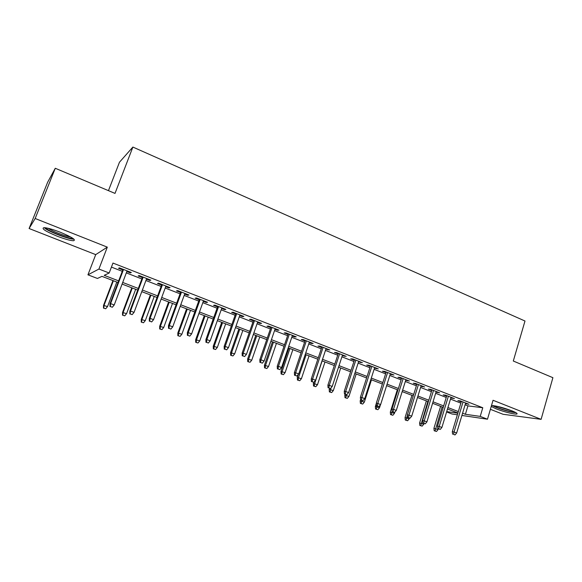 <?xml version="1.0" encoding="UTF-8"?>
<svg xmlns="http://www.w3.org/2000/svg" width="582" height="582" viewBox="0 0 582 582"><rect width="100%" height="100%" fill="white"/><g stroke="black" fill="none" stroke-linecap="round" stroke-linejoin="round"><path stroke-width="0.87" d="M57.058 236.139C64.58 239.027 70.022 240.562 73.39 240.744C76.46 240.053 72.175 237.252 60.528 232.334C52.94 229.41 47.44 227.846 44.036 227.649C41.031 228.428 45.374 231.258 57.058 236.139M491.237 406.44L496.199 408.855C503.044 411.59 514.292 414.486 516.598 414.078C518.024 413.758 516.445 412.674 511.854 410.805C502.935 407.531 496.155 405.77 491.506 405.523M118.03 282.525L101.966 276.355L97.441 278.458L87.94 274.828L98.925 269.044L109.183 273.009L104.185 275.33L118.648 280.888M95.717 254.625L107.314 247.139L35.167 218.497L55.275 168.271L47.651 182.224L29.1 228.515L95.717 254.625L87.94 274.828M108.456 190.649L119.463 162.233L132.878 147.064L524.993 321.017L513.302 361.022L552.9 377.689L541.107 419.346L493.049 400.271L487.483 419.207L461.904 415.461M490.393 409.313L503.066 414.282L541.107 419.346M457.365 414.791L452.039 414.013L446.598 411.932M35.167 218.497L29.1 228.515M126.825 271.518L130.361 272.9L131.321 272.507L119.441 267.873L118.546 268.287L122.787 269.946M146.424 279.156L149.8 280.473L150.854 280.131L139.171 275.57L138.174 275.941L142.364 277.578M165.695 286.671L168.911 287.93L170.068 287.632L158.58 283.143L157.482 283.47L161.614 285.085M184.647 294.07L187.724 295.263L188.968 295.009L177.67 290.6L176.477 290.876L180.558 292.47M203.3 301.338L206.232 302.48L207.57 302.269L196.447 297.926L195.159 298.166L199.197 299.737M221.655 308.496L224.441 309.58L225.867 309.406L214.925 305.135L213.55 305.339L217.537 306.889M239.719 315.539L242.367 316.572L243.88 316.433L233.106 312.236L231.643 312.396L235.586 313.931M257.491 322.472L260.008 323.454L261.602 323.352L251.002 319.22L249.46 319.336L253.345 320.857M274.995 329.296L277.381 330.227L279.054 330.161L268.615 326.095L266.993 326.175L270.834 327.673M292.222 336.018L294.477 336.898L296.231 336.869L285.958 332.86L284.249 332.904L288.054 334.388M309.18 342.631L311.319 343.46L313.145 343.467L303.026 339.524L301.25 339.532L305.004 341.001M325.884 349.142L329.805 349.971L319.838 346.079L317.983 346.064L321.701 347.512M342.332 355.558L346.203 356.373L336.396 352.547L334.468 352.488L338.142 353.921M358.534 361.873L362.36 362.681L352.699 358.905L350.706 358.818L354.336 360.236M374.495 368.1L378.278 368.893L368.755 365.176L366.696 365.06L370.29 366.456M390.216 374.226L393.956 375.012L384.578 371.352L382.454 371.2L386.004 372.589M405.712 380.272L409.408 381.043L400.169 377.434L397.979 377.26L401.493 378.627M420.975 386.222L424.634 386.979L415.526 383.429L413.278 383.225L416.756 384.578M436.02 392.093L439.636 392.835L430.658 389.336L428.359 389.103L431.793 390.442M450.846 397.87L454.426 398.612L445.579 395.156L443.222 394.894L446.62 396.226M465.105 404.781L467.921 405.88L482.784 407.749L112.966 263.064L109.183 273.009M111.431 267.102L122.271 271.321M126.309 272.893L141.855 278.945M145.915 280.524L161.119 286.446M165.193 288.032L180.071 293.823M184.159 295.416L198.717 301.076M202.82 302.676L217.064 308.22M221.182 309.828L235.121 315.248M239.253 316.863L252.894 322.166M257.04 323.781L270.39 328.983M274.544 330.598L287.61 335.683M291.778 337.305L304.575 342.289M308.751 343.918L321.271 348.793M325.462 350.422L337.72 355.195M341.918 356.824L353.929 361.502M358.126 363.139L369.883 367.715M374.095 369.352L385.611 373.833M389.824 375.477L401.107 379.864M405.327 381.508L416.37 385.808M420.597 387.452L431.415 391.671M435.649 393.316L446.248 397.441M450.483 399.092L460.864 403.13M465.462 403.573L468.997 404.294L460.282 400.896L457.867 400.612L461.228 401.922M107.314 247.139L98.925 269.044M482.784 407.749L480.223 416.399L487.483 419.207M55.275 168.271L115.01 193.406L132.878 147.064M457.903 412.994L447.485 408.993M443.237 407.364L432.601 403.282M428.352 401.653L417.498 397.484M413.256 395.855L402.169 391.599M397.935 389.976L386.615 385.626M382.389 384.004L370.829 379.566M366.602 377.944L354.802 373.418M350.59 371.796L338.535 367.169M334.323 365.554L322.021 360.833M317.816 359.218L305.244 354.394M301.054 352.779L288.214 347.854M284.031 346.246L270.914 341.212M266.738 339.612L253.337 334.461M249.176 332.868L235.484 327.608M231.33 326.015L217.341 320.646M213.208 319.06L198.913 313.567M194.788 311.988L180.173 306.379M176.062 304.801L161.134 299.068M157.038 297.497L141.775 291.64M137.694 290.069L122.089 284.081M446.692 411.605L457.845 413.198M462.588 413.191L465.411 414.282L480.223 416.399M122.707 282.452L138.305 288.454M142.379 290.018L157.635 295.889M161.723 297.46L176.652 303.2M180.755 304.779L195.356 310.395M199.481 311.981L213.769 317.481M217.901 319.074L231.883 324.45M236.03 326.044L249.714 331.311M253.876 332.911L267.269 338.062M271.438 339.662L284.547 344.711M288.73 346.319L301.563 351.252M305.754 352.867L318.318 357.697M322.523 359.312L334.817 364.048M339.03 365.663L351.07 370.298M355.289 371.92L367.082 376.459M371.301 378.082L382.854 382.527M387.081 384.149L398.394 388.5M402.628 390.129L413.707 394.392M417.949 396.022L428.803 400.198M433.044 401.827L443.673 405.916M447.922 407.553L458.34 411.561M467.921 405.88L465.411 414.282M466.735 403.413L466.56 403.995M452.214 397.746L452.032 398.335M437.482 391.999L437.3 392.588M422.539 386.164L422.35 386.761M407.378 380.25L407.189 380.846M391.992 374.241L391.802 374.844M376.372 368.144L376.183 368.755M360.527 361.96L360.331 362.571M344.442 355.682L344.238 356.3M328.11 349.309L327.906 349.928M311.53 342.842L311.319 343.46M294.696 336.272L294.477 336.898M277.592 329.594L277.381 330.227M260.227 322.821L260.008 323.454M242.592 315.931L242.367 316.572M224.667 308.94L224.441 309.58M206.457 301.832L206.232 302.48M187.957 294.616L187.724 295.263M169.151 287.275L168.911 287.93M150.04 279.818L149.8 280.473M130.615 272.231L130.361 272.9M461.41 401.333L452.301 431.669L454.025 431.989L463.025 401.966M453.553 434.383L455.022 434.936L453.553 434.383L454.025 431.989L456.666 432.972L465.636 402.984M452.301 431.669L452.592 434.208M455.022 434.936L456.666 432.972M434.194 430.76L436.507 431.458L434.194 430.76L433.925 428.323L438.093 429.567L438.297 428.883M435.081 430.927L442.109 406.927M433.925 428.323L440.603 406.352M438.093 429.567L436.507 431.458M515.07 412.209C510.967 411.969 505.14 410.463 497.603 407.691L493.354 405.625M496.497 406.171L512.116 410.907M492.219 405.516L496.621 407.567C504.529 410.499 511.018 412.231 516.088 412.762M72.743 238.271C70.306 239.362 51.551 232.589 46.756 228.872L45.614 227.795M48.233 228.311C52.205 231.258 65.679 236.452 70.502 236.918M44.894 228.304C50.016 232.233 69.229 239.42 73.892 239.173L73.936 239.173M446.794 395.629L437.533 426.155L439.221 426.453L448.373 396.247M438.755 428.869L440.247 429.429L438.755 428.869L439.221 426.453L441.898 427.457L451.028 397.28M437.533 426.155L437.817 428.701M440.247 429.429L441.898 427.457M431.975 389.845L422.554 420.56L424.198 420.837L433.51 390.449M423.74 423.274L425.253 423.842L423.74 423.274L424.198 420.837L426.919 421.855L436.202 391.497M422.554 420.56L422.83 423.114M425.253 423.842L426.919 421.855M416.938 383.982L407.356 414.879L408.957 415.141L418.429 384.564M408.506 417.6L410.041 418.174L408.506 417.6L408.957 415.141L411.714 416.174L421.164 385.626M407.356 414.879L407.618 417.454M410.041 418.174L411.714 416.174M401.682 378.024L391.933 409.117L393.49 409.357L403.13 378.591M393.039 411.838L394.596 412.42L393.039 411.838L393.49 409.357L396.291 410.405L405.901 379.668M391.933 409.117L392.181 411.7M394.596 412.42L396.291 410.405M419.848 425.442L422.161 426.133L419.848 425.442L419.593 422.99L423.754 424.234L423.965 423.543M420.713 425.595L427.843 401.456M419.593 422.99L426.38 400.889M423.754 424.234L422.161 426.133M405.298 420.044L407.611 420.735L405.298 420.044L405.05 417.585L409.211 418.822L409.444 418.072M406.141 420.189L407.385 415.206M405.05 417.585L411.954 395.353M409.211 418.822L407.611 420.735M390.544 414.573L392.85 415.264L390.544 414.573L390.311 412.1L394.465 413.336L394.843 412.129M391.366 414.711L392.137 411.241M390.311 412.1L397.324 389.736M394.465 413.336L392.85 415.264M375.579 409.022L377.885 409.713L375.579 409.022L375.354 406.534L379.508 407.771L380.461 404.752M376.379 409.153L377.02 406.054M375.354 406.534L376.307 403.544M379.508 407.771L377.885 409.713M386.201 371.978L376.278 403.268L377.791 403.486L387.597 372.531M377.347 405.996L378.933 406.585L377.347 405.996L377.791 403.486L380.635 404.548L390.413 373.622M376.278 403.268L376.51 405.865M378.933 406.585L380.635 404.548M360.396 403.391L362.702 404.075L360.396 403.391L360.185 400.896L364.339 402.126L371.469 379.813M361.175 403.508L361.815 400.387M360.185 400.896L360.585 399.659M364.339 402.126L362.702 404.075M370.487 365.845L360.389 397.324L361.858 397.528L371.833 366.376M361.422 400.06L363.023 400.656L361.422 400.06L361.858 397.528L364.739 398.612L374.692 367.489M360.389 397.324L360.607 399.943M363.023 400.656L364.739 398.612M354.533 359.625L344.26 391.3L345.679 391.482L355.835 360.134M345.25 394.036L346.879 394.64L345.25 394.036L345.679 391.482L348.611 392.581L358.73 361.262M344.26 391.3L344.464 393.927M346.879 394.64L348.611 392.581M338.346 353.303L327.884 385.182L329.252 385.342L339.597 353.791M328.837 387.918L330.489 388.536L328.837 387.918L329.252 385.342L332.227 386.455L342.536 354.94M327.884 385.182L328.081 387.823M330.489 388.536L332.227 386.455M321.904 346.887L311.261 378.969L312.578 379.108L323.105 347.359M312.17 381.705L313.844 382.33L312.17 381.705L312.578 379.108L315.597 380.235L326.087 348.523M311.261 378.969L311.435 381.625M313.844 382.33L315.597 380.235M305.215 340.375L294.383 372.662L295.641 372.778L306.358 340.819M295.241 375.397L296.944 376.037L295.241 375.397L295.641 372.778L298.712 373.92L309.391 342.005M294.383 372.662L294.543 375.332M296.944 376.037L298.712 373.92M344.995 397.681L347.301 398.364L344.995 397.681L344.806 395.171L348.953 396.4L356.199 373.95M345.752 397.79L346.406 394.574M344.806 395.171L345.126 394.174M348.953 396.4L347.301 398.364M329.376 391.89L331.675 392.574L329.376 391.89L329.194 389.365L333.333 390.587L340.71 368.006M330.103 391.984L331.049 387.867M329.194 389.365L329.521 388.361M333.333 390.587L331.675 392.574M313.523 386.012L315.822 386.688L313.523 386.012L313.356 383.473L317.496 384.695L324.996 361.975M314.229 386.099L314.622 383.625L322.144 360.876M313.356 383.473L313.742 382.323M317.496 384.695L315.822 386.688M297.446 380.046L299.737 380.723L297.446 380.046L297.286 377.5L301.418 378.707L309.049 355.849M298.115 380.119L298.501 377.623L306.154 354.736M297.286 377.5L298.333 374.372M301.418 378.707L299.737 380.723M281.121 373.993L283.412 374.67L281.121 373.993L280.982 371.432L285.107 372.64L292.862 349.637M281.761 374.059L282.139 371.534L289.931 348.509M280.982 371.432L288.868 348.109M285.107 372.64L283.412 374.67M288.265 333.762L277.236 366.253L278.443 366.347L289.349 334.184M278.05 368.995L279.782 369.643L278.05 368.995L278.443 366.347L281.557 367.511L292.433 335.385M277.236 366.253L277.381 368.937M279.782 369.643L281.557 367.511M264.548 367.846L266.84 368.522L264.548 367.846L264.424 365.27L268.542 366.478L276.443 343.336M265.166 367.904L265.538 365.358L273.46 342.187M264.424 365.27L272.456 341.801M268.542 366.478L266.84 368.522M271.052 327.04L259.819 359.749L260.969 359.814L272.078 327.44M260.583 362.491L262.344 363.146L260.583 362.491L260.969 359.814L264.133 361L275.206 328.663M259.819 359.749L259.95 362.448M262.344 363.146L264.133 361M247.736 361.611L250.02 362.28L247.736 361.611L247.626 359.021L251.737 360.222L259.768 336.934M248.325 361.655L248.681 359.087L256.742 335.77M247.626 359.021L255.796 335.407M251.737 360.222L250.02 362.28M253.57 320.216L242.134 353.136L243.218 353.179L254.538 320.595M242.847 355.878L244.629 356.54L242.847 355.878L243.218 353.179L246.433 354.38L257.717 321.839M242.134 353.136L242.243 355.849M244.629 356.54L246.433 354.38M230.661 355.282L232.938 355.944L230.661 355.282L230.567 352.677L234.67 353.871L242.847 330.438M231.221 355.311L231.571 352.721L239.777 329.259M230.567 352.677L238.882 328.917M234.67 353.871L232.938 355.944M235.812 313.291L224.157 346.421L225.19 346.435L236.714 313.64M224.819 349.164L226.638 349.84L224.819 349.164L225.19 346.435L228.457 347.658L239.944 314.898M224.157 346.421L224.252 349.149M226.638 349.84L228.457 347.658M213.325 348.851L215.602 349.513L213.325 348.851L213.252 346.239L217.341 347.425L225.663 323.839M213.856 348.865L214.198 346.254L222.542 322.646M213.252 346.239L221.713 322.326M217.341 347.425L215.602 349.513M217.763 306.248L205.897 339.597L206.865 339.582L218.599 306.576M206.508 342.34L208.349 343.024L206.508 342.34L206.865 339.582L210.182 340.826L221.88 307.856M205.897 339.597L205.97 342.34M208.349 343.024L210.182 340.826M195.727 342.325L197.996 342.987L195.727 342.325L195.668 339.699L199.75 340.877L208.218 317.146M196.221 342.325L196.556 339.684L205.053 315.931M195.668 339.699L204.282 315.633M199.75 340.877L197.996 342.987M199.43 299.09L187.339 332.664L188.241 332.62L200.201 299.388M187.891 335.407L189.768 336.105L187.891 335.407L188.241 332.62L191.616 333.886L203.533 300.69M187.339 332.664L187.397 335.421M189.768 336.105L191.616 333.886M177.852 335.698L180.114 336.352L177.852 335.698L177.808 333.057L181.882 334.228L190.503 310.344M178.31 335.683L178.638 333.02L187.288 309.107M177.808 333.057L186.575 308.838M181.882 334.228L180.114 336.352M180.798 291.815L168.482 325.614L169.311 325.549L181.497 292.091M168.976 328.357L170.882 329.063L168.976 328.357L169.311 325.549L172.745 326.829L184.887 293.415M168.482 325.614L168.518 328.386M170.882 329.063L172.745 326.829M161.861 284.431L149.312 318.449L150.069 318.354L162.487 284.671M149.749 321.191L151.684 321.911L149.749 321.191L150.069 318.354L153.561 319.656L165.935 286.017M149.312 318.449L149.327 321.235M151.684 321.911L153.561 319.656M142.612 276.916L129.822 311.166L130.506 311.043L143.165 277.134M130.193 313.909L132.165 314.636L130.193 313.909L130.506 311.043L134.056 312.367L146.671 278.502M129.822 311.166L129.815 313.967M132.165 314.636L134.056 312.367M123.042 269.277L110.005 303.76L110.616 303.608L123.522 269.466M110.318 306.496L112.319 307.245L110.318 306.496L110.616 303.608L114.225 304.953L127.08 270.856M110.005 303.76L109.976 306.576M112.319 307.245L114.225 304.953M159.694 328.961L161.949 329.616L159.694 328.961L159.672 326.306L163.731 327.477L172.512 303.44M160.123 328.932L160.436 326.247L169.246 302.182M159.672 326.306L168.598 301.934M163.731 327.477L161.949 329.616M141.251 322.122L143.499 322.77L141.251 322.122L141.251 319.453L145.296 320.617L154.237 296.42M141.644 322.079L141.95 319.365L150.92 295.147M141.251 319.453L150.338 294.921M145.296 320.617L143.499 322.77M122.518 315.175L124.759 315.822L122.518 315.175L122.533 312.49L126.57 313.647L135.671 289.298M122.867 315.117L123.166 312.374L132.296 288.003M122.533 312.49L131.787 287.806M126.57 313.647L124.759 315.822M103.487 308.118L105.713 308.758L103.487 308.118L103.516 305.419L107.539 306.561L116.807 282.052M103.792 308.045L104.076 305.274L113.381 280.735M103.516 305.419L112.944 280.568M107.539 306.561L105.713 308.758"/></g></svg>
